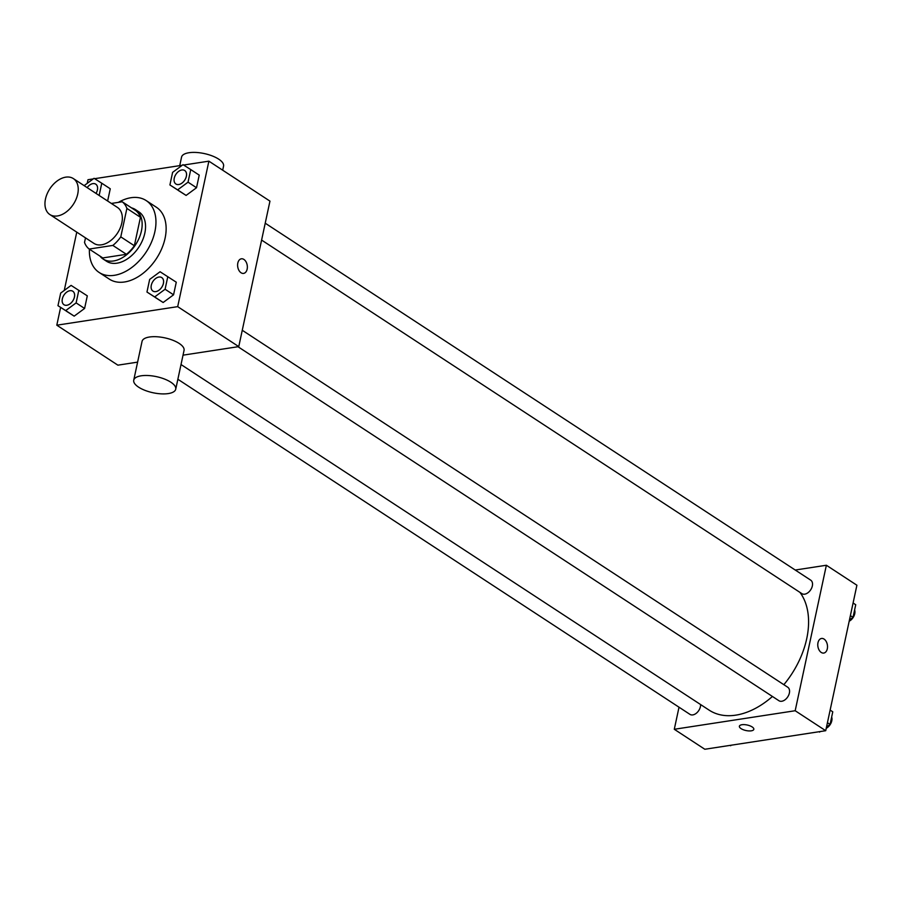 <?xml version="1.0" encoding="UTF-8"?>
<svg xmlns="http://www.w3.org/2000/svg" width="902" height="902" viewBox="0 0 902 902"><rect width="100%" height="100%" fill="white"/><g stroke="black" fill="none" stroke-linecap="round" stroke-linejoin="round"><path stroke-width="1.35" d="M65.756 177.153A21.479 14.082 123.2 0 1 73.355 178.585A21.479 14.082 123.2 0 1 73.378 204.269A21.479 14.082 123.2 0 1 49.836 214.529A21.479 14.082 123.2 0 1 47.141 193.84A21.479 14.082 123.2 0 1 65.756 177.153M73.355 178.585L117.463 207.449A21.479 14.082 123.2 0 1 117.486 233.133A21.479 14.082 123.2 0 1 93.943 243.393L49.836 214.529M85.498 237.869L84.517 242.424A28.841 18.908 123.2 0 0 89.197 249.053L112.851 245.423A28.841 18.908 123.2 0 0 120.789 236.865L126.889 208.407A28.841 18.908 123.2 0 0 122.21 201.777L111.352 203.446M120.789 236.865L134.353 245.75L140.453 217.292L126.889 208.407M140.453 217.292A28.841 18.908 123.2 0 0 135.774 210.662L122.21 201.777M134.353 245.75A28.841 18.908 123.2 0 1 126.415 254.308L112.851 245.423M89.197 249.053L102.772 257.938L126.415 254.308M99.953 256.089A29.529 19.359 -56.8 0 0 103.099 259.009A29.529 19.359 -56.8 0 0 125.31 255.762A29.529 19.359 -56.8 0 0 141.434 230.901A29.529 19.359 -56.8 0 0 135.447 209.591A29.529 19.359 -56.8 0 0 131.5 207.866M135.447 209.591L138.84 211.812A29.529 19.359 123.2 0 1 144.827 233.122A29.529 19.359 123.2 0 1 128.704 257.983A29.529 19.359 123.2 0 1 106.492 261.23L103.099 259.009M118.354 202.375A42.958 28.154 123.2 0 1 130.982 197.718A42.958 28.154 123.2 0 1 146.192 200.582A42.958 28.154 123.2 0 1 146.225 251.94A42.958 28.154 123.2 0 1 99.141 272.46A42.958 28.154 123.2 0 1 89.411 249.189M146.192 200.582L156.362 207.234A42.958 28.154 123.2 0 1 156.407 258.603A42.958 28.154 123.2 0 1 109.322 279.124L99.141 272.46M146.958 292.034L163.149 302.497L173.567 294.807L176.273 282.202L160.071 271.75L149.653 279.44L146.958 292.034L154.67 296.938L165.089 289.249L167.795 276.655M57.976 305.688L74.178 316.14L84.596 308.45L87.302 295.856L71.1 285.393L60.682 293.082L57.976 305.688L65.699 310.592L76.118 302.903L78.812 290.297M60.614 307.413L56.803 325.194L177.694 306.646L208.881 161.165L183.613 165.043M182.238 165.258L94.642 178.686M93.267 178.9L87.99 179.712L87.212 183.365M76.76 232.141L64.256 290.444M169.914 184.955L186.105 195.418L196.523 187.729L199.229 175.123L190.75 169.576L183.027 164.671L172.609 172.361L169.914 184.955L177.626 189.871L188.044 182.17L190.75 169.576M110.258 188.777L107.631 201.011L110.258 188.777L101.768 183.219L94.056 178.314L84.134 185.643M183.027 355.162L238.759 346.616L269.957 201.123L208.881 161.165M238.759 346.616L177.694 306.646M241.364 258.806A7.385 4.803 -98.7 0 1 243.912 259.438A7.385 4.803 -98.7 0 1 247.362 267.308A7.385 4.803 -98.7 0 1 243.608 273.396A7.385 4.803 -98.7 0 1 237.733 266.834A7.385 4.803 -98.7 0 1 241.364 258.806A7.385 4.803 -98.7 0 1 243.912 259.438A7.385 4.803 -98.7 0 1 247.362 267.308A7.385 4.803 -98.7 0 1 243.596 273.396M56.803 325.194L117.88 365.163L137.611 362.13M133.733 380.193L142.054 341.396A21.479 8.231 12.1 0 1 149.484 337.01A21.479 8.231 12.1 0 1 172.722 340.201A21.479 8.231 12.1 0 1 184.053 350.393L175.732 389.19A21.479 8.231 12.1 0 1 153.013 392.742A21.479 8.231 12.1 0 1 133.733 380.193A21.479 8.231 12.1 0 1 141.163 375.807A21.479 8.231 12.1 0 1 164.401 378.998A21.479 8.231 12.1 0 1 175.732 389.19M222.681 170.196L223.561 166.115A21.479 8.231 -167.9 0 0 204.28 153.565A21.479 8.231 -167.9 0 0 181.561 157.106L179.735 165.641M799.961 592.388A75.17 49.283 123.2 0 1 783.849 684.686M772.439 696.468A75.17 49.283 123.2 0 1 709.164 710.156L181.02 364.543M242.266 330.279L787.75 687.234A8.05 5.277 123.2 0 1 787.75 696.863A8.05 5.277 123.2 0 1 778.922 700.719L238.004 346.729M265.222 223.2L810.706 580.155A8.05 5.277 123.2 0 1 810.706 589.784A8.05 5.277 123.2 0 1 801.878 593.64L261.603 240.079M700.595 704.552A8.05 5.277 123.2 0 1 696.908 712.738A8.05 5.277 123.2 0 1 689.951 714.361L177.863 379.257M679.014 707.213L674.29 729.278L795.181 710.731L826.367 565.25L795.214 570.03M674.29 729.278L704.823 749.258L825.713 730.71L795.181 710.731M825.713 730.71L856.9 585.229L826.367 565.25M821.519 638.458A7.385 4.803 -98.7 0 1 824.067 639.09A7.385 4.803 -98.7 0 1 827.517 646.959A7.385 4.803 -98.7 0 1 823.763 653.059A7.385 4.803 -98.7 0 1 817.9 646.486A7.385 4.803 -98.7 0 1 821.53 638.458A7.385 4.803 -98.7 0 1 824.078 639.09A7.385 4.803 -98.7 0 1 827.517 646.959A7.385 4.803 -98.7 0 1 823.763 653.059M741.94 724.723A7.385 2.83 12.1 0 1 749.923 725.817A7.385 2.83 12.1 0 1 753.824 729.323A7.385 2.83 12.1 0 1 746.01 730.541A7.385 2.83 12.1 0 1 739.392 726.223A7.385 2.83 12.1 0 1 741.94 724.723M753.824 729.323A7.385 2.83 12.1 0 1 746.01 730.541A7.385 2.83 12.1 0 1 739.392 726.223M730.676 745.751L730.101 745.379L731.466 745.176M849.447 619.978L853.021 617.34L855.727 604.746L853.089 603.01M853.021 617.34L850.383 615.615M854.622 609.91A8.05 5.277 123.2 0 1 849.177 621.23M819.647 732.108L819.072 731.736L820.448 731.522M826.491 727.057L830.066 724.419L832.771 711.813L830.133 710.088M830.066 724.419L827.427 722.694M831.667 716.989A8.05 5.277 123.2 0 1 826.221 728.309M99.152 195.463L101.768 183.219M95.759 184.177L95.736 184.155A8.05 5.277 123.2 0 1 95.759 184.177A8.05 5.277 123.2 0 1 96.018 193.411A8.05 5.277 123.2 0 0 95.736 184.155A8.05 5.277 123.2 0 0 92.883 183.625A8.05 5.277 123.2 0 0 87.167 187.627M72.814 291.256L72.78 291.233A8.05 5.277 123.2 0 1 72.814 291.256A8.05 5.277 123.2 0 1 72.814 300.885A8.05 5.277 123.2 0 1 63.986 304.729A8.05 5.277 123.2 0 1 63.974 304.718A8.05 5.277 123.2 0 1 62.948 296.961A8.05 5.277 123.2 0 1 69.928 290.703A8.05 5.277 123.2 0 1 72.78 291.233A8.05 5.277 123.2 0 1 72.791 300.862A8.05 5.277 123.2 0 1 63.963 304.718L63.963 304.718M66.466 311.235L74.178 316.14L65.699 310.592M74.178 316.14L84.596 308.45L76.118 302.903M84.596 308.45L87.302 295.856M184.707 170.512L184.741 170.523A8.05 5.277 123.2 0 1 184.741 170.523A8.05 5.277 123.2 0 1 184.741 180.152A8.05 5.277 123.2 0 1 175.913 184.008A8.05 5.277 123.2 0 1 175.901 183.997A8.05 5.277 123.2 0 1 174.875 176.228A8.05 5.277 123.2 0 1 181.866 169.971A8.05 5.277 123.2 0 1 184.707 170.512A8.05 5.277 123.2 0 1 184.718 180.141A8.05 5.277 123.2 0 1 175.89 183.985L175.89 183.985M178.393 190.502L186.105 195.418L177.626 189.871M186.105 195.418L196.523 187.729L188.044 182.17M196.523 187.729L199.229 175.123M161.751 277.59L161.785 277.602A8.05 5.277 123.2 0 1 161.785 277.602A8.05 5.277 123.2 0 1 161.796 287.231A8.05 5.277 123.2 0 1 152.968 291.087A8.05 5.277 123.2 0 1 152.945 291.075A8.05 5.277 123.2 0 1 151.919 283.307A8.05 5.277 123.2 0 1 158.91 277.049A8.05 5.277 123.2 0 1 161.751 277.59A8.05 5.277 123.2 0 1 161.762 287.219A8.05 5.277 123.2 0 1 152.934 291.064L152.934 291.064M155.437 297.581L163.149 302.497L154.67 296.938M163.149 302.497L173.567 294.807L165.089 289.249M173.567 294.807L176.273 282.202"/></g></svg>
